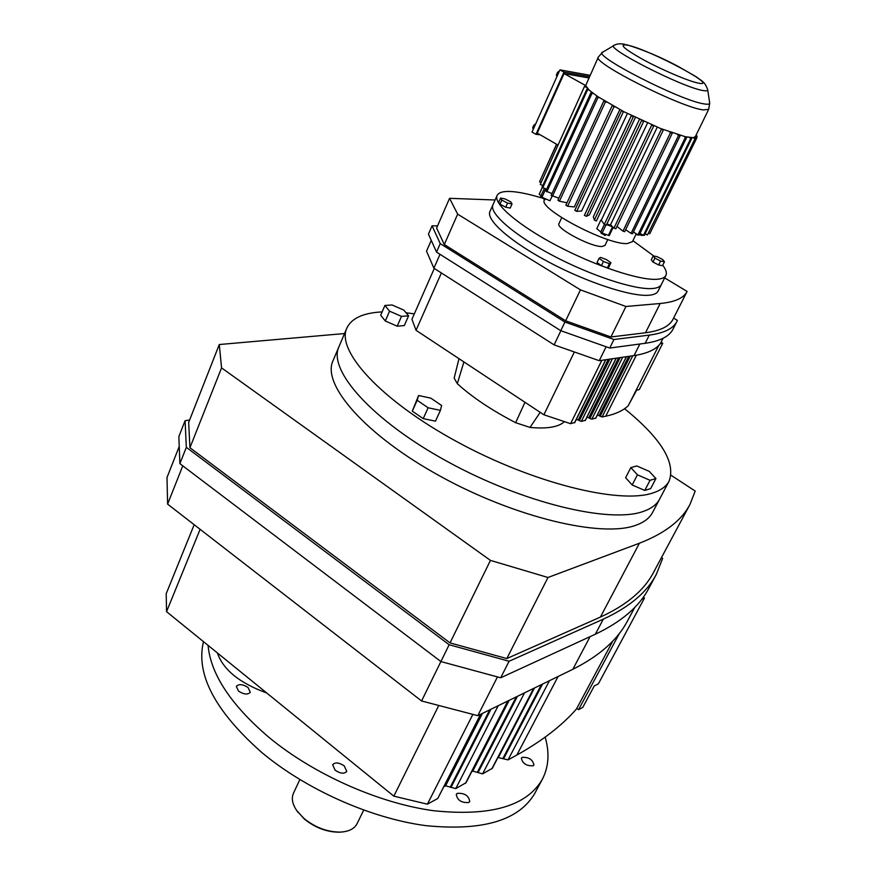 <?xml version="1.0" encoding="UTF-8"?>
<svg xmlns="http://www.w3.org/2000/svg" width="876" height="876" viewBox="0 0 876 876"><rect width="100%" height="100%" fill="white"/><g stroke="black" fill="none" stroke-linecap="round" stroke-linejoin="round"><path stroke-width="1.31" d="M522.173 757.346C528.94 757.094 532.849 759.656 533.922 765.011L533.155 765.777C526.399 766.051 522.468 763.5 521.384 758.134L522.173 757.346M545.179 737.132C549.69 752.845 548.737 766.916 542.321 779.333L534.864 793.251C518.997 820.505 482.588 831.302 425.637 825.619C370.887 818.359 306.315 789.637 261.924 752.626C215.036 711.159 195.567 674.17 203.495 641.659M457.272 793.36C464.608 792.911 468.759 795.638 469.733 801.54L468.769 802.504C461.433 802.985 457.272 800.259 456.276 794.346L457.272 793.36M335.136 770.223L332.65 764.715C335.147 762.076 339.023 762.47 344.246 765.898L346.743 771.438C344.246 774.066 340.381 773.661 335.136 770.223M238.502 691.109L236.312 686.379C238.852 683.762 242.772 684.145 248.083 687.54L250.295 692.292C247.766 694.898 243.835 694.504 238.502 691.109M542.321 779.333C526.651 806.227 490.286 816.673 433.248 810.672C378.377 803.117 313.531 774.253 268.844 737.285C230.925 704.841 210.667 674.202 208.061 645.36M497.962 757.466L508.047 759.886L516.862 755.035C542.003 741.019 561.866 725.678 576.463 709.002L612.839 641.002M471.737 771.657L472.777 771.099L482.588 773.869L492.312 768.34L533.933 688.284M444.044 786.648L445.61 785.794L455.75 788.608L466.021 782.761L508.157 700.855M194.176 524.713L166.199 593.72L166.549 611.667L393.839 796.164L427.4 804.179L437.759 798.496L480.913 714.148M266.731 692.982C239.663 683.127 223.216 669.768 217.368 652.916M472.865 714.389L427.4 804.179M438.766 705.465L393.839 796.164M200.111 529.312L166.549 611.667M634.782 607.375L627.621 620.734C617.766 639.699 599.502 655.883 572.838 669.297L477.781 715.67L421.575 700.975L167.612 504.127L166.998 477.53L179.23 446.421M641.758 599.261L644.462 598.067L598.385 683.817L594.267 685.952L582.737 707.425L578.554 709.68L576.791 708.377M619.496 633.238L578.554 709.68M477.781 715.67L497.469 676.918M421.575 700.975L440.891 661.555L179.887 463.645L178.857 436.609L185.088 420.699L189.599 420.031M167.612 504.127L182.777 465.835M661.468 557.585L662.661 558.395L656.277 574.448L648.788 588.387C639.392 606.477 621.566 621.752 595.341 634.224L500.678 677.783L440.902 661.566L449.147 644.736L186.336 447.329L179.887 463.645M644.462 598.067L643.258 597.235M656.277 574.448C647.068 592.187 629.417 607.079 603.312 619.146L509.087 661.26L500.678 677.783M186.336 447.329L185.088 420.699M509.087 661.26L449.147 644.736M671.027 475.252L695.194 491.053L689.992 504.379L653.507 572.455C644.309 590.194 626.614 605.075 600.41 617.076L506.799 658.566L450.034 642.896L189.939 447.724L188.658 422.44L219.285 344.531L344.542 333.548M189.939 447.724L221.562 367.887L219.285 344.531M689.992 504.379C681.769 520.333 664.906 533.287 639.403 543.23L547.971 577.492L490.45 560.399L221.562 367.887M506.799 658.566L547.971 577.492M450.034 642.896L490.45 560.399M363.693 810.125L357.058 823.703C354.375 828.816 348.834 831.62 340.446 832.09C327.624 832.123 315.568 827.656 304.257 818.699L297.347 811.45C292.453 804.617 291.16 798.551 293.46 793.251L299.833 779.574M659.584 499.167L652.543 512.515C649.631 518.066 644.112 522.293 635.998 525.206C602.228 538.017 515.603 517.738 440.595 476.424C365.423 435.241 321.601 384.673 332.99 360.781L338.859 346.962M341.837 832.014L339.505 832.189C327.12 832.211 315.47 827.897 304.541 819.246L296.559 810.344M643.214 511.453C609.619 523.728 522.862 502.955 447.505 461.597C371.982 420.36 327.723 370.209 338.902 346.852C327.723 370.209 371.982 420.36 447.505 461.597C522.862 502.955 609.619 523.728 643.214 511.453C651.284 508.66 656.748 504.554 659.606 499.134C656.748 504.554 651.284 508.66 643.214 511.453M540.153 134.773L535.981 134.335L532.028 132.046L559.95 69.872L590.019 75.281M556.928 76.584L556.348 75.029L557.377 75.599M556.348 75.029L557.596 72.248L559.392 71.098M557.596 72.248L558.625 72.817M533.265 129.287L532.663 127.841L533.878 125.126L534.875 125.706M532.663 127.841L533.659 128.422M533.878 125.126L535.674 123.943M559.95 69.872L563.991 72.117L589.406 76.639M535.981 134.335L563.991 72.117M557.76 144.945L537.251 133.097L564.056 73.573L588.803 77.942M564.056 73.573L585.672 85.574L598.352 57.05C591.486 62.273 680.619 107.343 703.231 109.916L708.684 109.369L695.27 136.766L692.938 137.663L685.371 136.722L660.635 128.542L624.095 111.832L597.99 96.754L589.362 90.272L585.672 85.574M584.599 86.187L540.273 184.464L584.599 86.187L586.263 86.877M609.269 235.545L613.189 227.377L609.105 235.6L602.086 233.038L596.775 228.669L600.87 220.073L601.681 220.807L600.87 220.073M647.528 123.034L601.264 220.237M639.458 119.366L593.326 216.755L594.344 220.073L641.506 120.625L643.674 121.304M635.396 117.45L589.362 214.894L586.394 216.317L633.359 116.782L631.3 115.774L584.391 215.332L586.394 216.317M631.377 115.501L584.391 215.332M627.413 113.53L581.609 210.985L576.693 211.357L623.383 111.789L621.413 110.759L574.787 210.328L576.693 211.357M619.825 109.599L574.295 206.933L567.604 206.265L565.863 205.225L612.16 105.755L614.963 106.96M612.872 105.799L612.16 105.755M539.298 194.111L541.948 197.242L549.942 200.779L552.099 196.114M636.272 233.782L632.417 241.688L627.249 243.572C607.199 245.116 537.284 208.181 544.445 199.991L544.62 199.619M540.689 182.339L539.561 181.803L556.665 144.31M556.545 144.244L539.561 181.803M691.744 138.419L690.835 138.309L643.455 235.337L644.386 235.337L691.744 138.419L690.266 137.576M689.226 137.444L690.835 138.309M680.115 135.791L678.615 135.331L631.048 233.41L632.549 233.761L680.115 135.791L679.031 135.046M677.312 134.521L678.615 135.331M604.309 224.376L606.302 225.187L653.693 126.013L651.667 125.148L604.309 224.376L601.681 220.807M622.967 231.154L624.687 231.68L672.253 133.229L670.523 132.615L622.967 231.154L616.989 226.391M672.253 133.229L671.432 132.572M669.45 131.871L670.523 132.615M546.777 191.844L592.099 93.141L591.081 92.374L545.825 190.99L551.979 193.596M592.099 93.141L593.687 93.743M592.505 92.856L591.081 92.374M623.383 111.789L624.095 111.832M559.425 201.206L605.447 101.879L603.849 100.915L557.892 200.199L559.425 201.206L567.002 202.772M605.447 101.879L606.685 102.218M604.856 101.123L603.849 100.915M584.938 86.68L586.668 87.447M613.956 228.11L615.839 228.789L663.362 129.933L661.446 129.188L613.956 228.11L612.696 226.895L606.597 224.574M660.635 128.542L661.446 129.188M542.704 187.847L587.687 89.571L586.986 88.936L542.069 187.103L546.58 189.336M587.687 89.571L589.362 90.272M588.562 89.527L586.986 88.936M637.947 234.812L639.173 234.998L686.664 137.532L685.448 137.247L637.947 234.812L633.403 231.998M686.664 137.532L685.371 136.722M683.97 136.393L685.448 137.247M552.406 196.344L598.078 97.291L596.753 96.404L551.146 195.403L558.844 198.14M598.078 97.291L599.512 97.773M597.99 96.754L596.753 96.404M649.751 233.75L696.946 137.609L649.751 233.75L648.766 233.29M696.946 137.609L695.27 136.766M695.018 137.039L696.727 137.839M647.419 234.976L695.194 138.441L647.419 234.976L645.141 233.804M695.194 138.441L693.595 137.587M692.938 137.663L694.624 138.507M695.916 135.462L696.967 135.955L696.573 137.422M695.774 135.758L697.099 136.349M540.273 184.464L542.791 185.548M594.344 220.073L596.37 220.982L643.575 121.578M639.973 233.377L643.455 235.337M625.65 229.676L631.048 233.41M567.604 206.265L613.977 106.763M642.447 234.768L642.053 235.513L639.316 234.702M610.528 224.782L612.696 226.895M606.904 223.927L610.364 225.132L657.263 127.184M541.401 197.527L544.981 199.662L545.606 198.863M601.451 233.323L605.163 235.534L605.874 234.505M607.813 239.509L604.987 245.411L602.108 246.484C591.289 247.306 555.242 228.143 558.965 223.61L561.724 217.686M635.899 234.527L638.582 235.129M608.908 266.928L607.386 267.881L601.44 265.669L597.06 262.515L599.064 258.332L600.618 257.413L606.531 259.625L610.922 262.767L608.908 266.928M510.182 208.083L505.715 207.207L499.977 204.228L498.751 202.137L500.59 198.031L505.058 198.929L510.763 201.885L512.033 203.966L510.182 208.083M662.508 265.658L658.621 264.968L653.003 262.055L651.295 259.854L653.233 255.945L657.12 256.646L662.716 259.537L664.457 261.749L662.508 265.658M662.727 265.22C666.012 269.545 667.063 272.962 665.88 275.458C664.742 277.703 661.719 278.984 656.792 279.291C639.152 280.495 595.253 265.932 556.731 245.576C518.132 225.263 493.046 203.593 497.119 195.49C498.575 192.512 503.01 191.176 510.412 191.483C518.406 191.888 528.633 193.979 541.116 197.768M632.921 240.659L653.825 256.044M665.88 275.458L661.347 284.547C660.186 286.846 657.131 288.182 652.182 288.543C634.487 289.945 590.632 275.557 552.23 255.212C513.741 234.899 488.808 213.076 492.969 204.765L489.958 211.477C485.742 219.942 510.555 241.875 548.967 262.187C587.281 282.532 631.114 296.8 648.853 295.245C653.814 294.84 656.88 293.471 658.062 291.128L661.347 284.547C660.186 286.846 657.131 288.182 652.182 288.543C634.487 289.945 590.632 275.557 552.23 255.212C513.741 234.899 488.808 213.076 492.969 204.765L497.119 195.49M664.457 261.749L660.57 261.048L658.621 264.968M660.57 261.048L654.941 258.135L653.003 262.055M654.941 258.135L653.233 255.945M512.033 203.966L507.565 203.079L505.715 207.207M507.565 203.079L501.828 200.1L499.977 204.228M610.922 262.767L609.4 263.709L603.455 261.486L601.44 265.669M603.455 261.486L599.064 258.332M501.828 200.1L500.59 198.031M609.4 263.709L607.386 267.881M417.173 400.299L412.289 411.14L423.196 418.629L435.471 421.159L440.409 410.362L441.624 405.5L430.773 398.131L418.586 395.514L417.173 400.299L428.134 407.778L423.196 418.629M428.134 407.778L440.409 410.362M418.586 395.514L412.289 411.14M624.588 408.709C661.106 438.394 675.943 462.539 669.089 481.132C666.318 486.388 660.931 490.33 652.916 492.947C619.573 504.51 532.63 483.07 456.801 441.635C380.797 400.332 335.957 350.75 346.841 328.117C351.309 318.656 362.325 313.301 379.888 312.042L382.122 311.911M406.048 312.787L414.326 313.849M564.44 421.641C558.614 427.072 547.139 428.999 530.013 427.433L515.635 422.692C491.589 410.198 472.142 397.2 457.316 383.677L454.162 378.093M644.78 490.44L650.66 488.6L655.927 478.537L649.258 471.376L636.786 465.955L630.819 467.62L625.617 477.727L632.176 484.975L644.78 490.44L650.069 480.311L655.927 478.537M397.2 326.19L404.307 325.565L408.577 315.831L403.836 310.126L392.076 304.979L384.903 305.45L380.688 315.24L385.309 320.988L397.2 326.19L401.482 316.378L408.577 315.831M630.819 467.62L637.432 474.825L650.069 480.311M637.432 474.825L632.176 484.975M384.903 305.45L389.568 311.166L385.309 320.988M389.568 311.166L401.482 316.378M597.388 414.972L602.097 416.987L605.743 416.22C616.036 413.976 623.581 410.406 628.377 405.522L658.829 345.352M587.008 417.118L591.847 419.177L595.724 418.06M576.364 419.33L581.335 421.4L585.321 420.272M434.299 268.45L411.939 319.28L416.034 330.296L543.886 414.775L570.583 423.688L574.656 422.517M441.384 272.962L416.034 330.296M601.845 360.31L570.583 423.688M574.36 351.977L543.886 414.775M431.244 240.352L426.524 251.182L433.894 268.198L554.103 344.87L599.239 360.693L634.071 355.568C647.233 353.543 656.025 349.491 660.471 343.425L663.055 338.311M660.318 343.622L662.749 343.293L639.283 389.601L636.677 390.094L629.088 404.11M673.589 318.097L677.422 320.419L673.042 329.102C669.417 336.417 660.132 341.147 645.185 343.293L609.74 348.046L560.771 330.69L436.522 252.113L428.452 234.133L432.065 225.822L437.562 225.866M599.239 360.693L606.115 346.754M554.103 344.87L560.881 330.734M433.894 268.198L440.004 254.314M662.749 343.293L661.062 342.253M676.984 321.35C673.425 328.522 664.205 333.11 649.291 335.114L613.945 339.516L564.921 322.04L440.245 243.616L436.522 252.113M440.245 243.616L432.065 225.822M613.945 339.516L609.74 348.046M564.921 322.04L560.771 330.69M687.08 291.456L673.042 319.182C669.527 326.299 660.34 330.832 645.502 332.77L610.933 336.964L565.644 320.791L444.307 244.524L436.62 228.034L449.563 198.326L495.104 199.991M565.644 320.791L580.46 289.868L457.655 214.149L449.563 198.326M610.933 336.964L625.957 306.49L580.46 289.868M664.665 277.911L687.102 291.434C683.827 298.059 674.848 302.089 660.165 303.501L625.957 306.49M444.307 244.524L457.655 214.149M507.839 701.008L465.55 783.221M498.214 705.706L455.75 788.608M509.175 700.362L472.777 771.099M516.271 696.902L477.376 772.238M533.637 688.427L491.885 768.756M490.932 709.264L450.998 787.447M534.48 688.01L498.532 757.16M549.46 680.707L508.047 759.886M542.54 684.079L503.59 758.758M480.563 714.312L437.759 798.496M524.538 692.861L482.588 773.869M517.442 696.332L477.989 772.72M558.089 676.491L516.862 755.035M482.457 713.392L445.61 785.794M489.739 709.845L450.373 786.955M541.39 684.649L502.988 758.288M572.838 669.297L590.085 636.644M603.312 619.146L595.341 634.224M600.41 617.076L639.403 543.23M707.753 89.998L709.626 102.612C710.097 104.145 708.334 104.594 704.326 103.937C680.838 100.97 589.46 53.994 602.995 52.034L613.901 45.497M541.948 197.242L545.726 189.008M600.662 232.228L604.396 224.409M641.571 235.414L642.009 234.527M626.46 44.665C643.411 49.833 660.438 56.962 677.553 66.083L695.774 76.497C702.782 81.807 704.479 81.413 707.688 89.56C708.093 90.841 706.538 91.159 703.023 90.524C682.513 87.523 602.951 46.811 614.295 45.256C616.781 43.734 620.307 43.428 624.895 44.326M539.233 194.253L542.354 187.442M540.711 196.465L544.357 188.482M602.086 233.038L605.918 225.033M608.393 235.436L612.521 226.829M698.38 83.121C689.116 81.391 663.121 70.398 643.871 60.006C623.581 48.662 618.171 43.712 627.621 45.169C649.642 49.549 721.78 88.049 698.38 83.121M515.635 422.692L524.987 402.292M530.013 427.433L540.196 412.344M457.316 383.677L463.897 361.919M608.262 359.368L578.248 420.02M616.146 358.207L585.157 420.589M618.609 357.846L588.782 417.797M622.705 357.244L591.847 419.177M620.164 357.616L589.866 418.509M626.362 356.707L595.57 418.378M632.757 355.765L602.097 416.987M630.26 356.138L600.148 416.33M636.337 355.207L605.743 416.22M612.401 358.755L581.335 421.4M628.705 356.368L599.085 415.64M605.688 359.751L574.492 422.856M609.838 359.138L579.332 420.732M634.071 355.568L639.874 344.005M649.291 335.114L645.185 343.293M645.502 332.77L660.165 303.501M339.505 832.189L340.446 832.09M297.862 812.249L297.347 811.45M602.535 52.308L598.352 57.05M709.702 103.116L708.684 109.369M539.222 194.165L542.31 187.398M541.39 196.969L541.094 197.626M601.494 232.764L601.177 233.421M642.196 235.458L642.513 234.812M346.841 328.117L338.902 346.852M454.14 378.18L459.002 358.689M669.089 481.132L659.606 499.134M616.288 358.185L585.332 420.48M626.493 356.685L595.746 418.268M605.831 359.729L574.678 422.747M673.042 319.182L687.102 291.434"/></g></svg>

